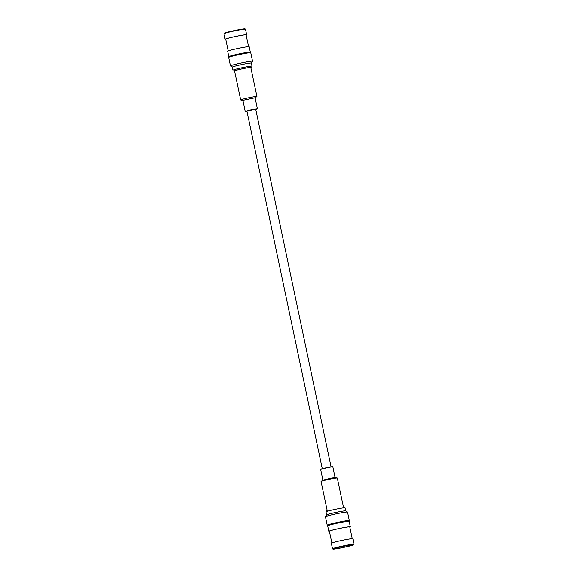 <?xml version="1.0" encoding="UTF-8"?>
<svg xmlns="http://www.w3.org/2000/svg" width="578" height="578" viewBox="0 0 578 578"><rect width="100%" height="100%" fill="white"/><g stroke="black" fill="none" stroke-linecap="round" stroke-linejoin="round"><path stroke-width="0.87" d="M247.312 110.803L255.693 109.148L247.312 110.803M239.285 29.94A10.982 0.607 -11.9 0 1 245.455 29.167A10.982 0.607 -11.9 0 1 245.477 29.196L246.64 34.738A10.982 0.607 168.1 0 0 240.448 35.489A10.982 0.607 168.1 0 0 225.145 39.268A10.982 0.607 168.1 0 0 225.745 39.34A10.982 0.607 168.1 0 1 225.145 39.268A10.982 0.607 168.1 0 1 240.448 35.489A10.982 0.607 168.1 0 1 246.64 34.738A10.982 0.607 168.1 0 1 246.127 35.041A10.982 0.607 168.1 0 0 246.64 34.738L245.477 29.196A10.982 0.607 -11.9 0 0 245.455 29.167A10.982 0.607 -11.9 0 0 239.285 29.94A10.982 0.607 -11.9 0 0 223.989 33.69A10.982 0.607 -11.9 0 1 239.285 29.94M223.982 33.726A10.982 0.607 -11.9 0 1 223.989 33.69A10.982 0.607 -11.9 0 0 223.982 33.726L225.145 39.268L223.982 33.726M228.845 56.738A10.982 0.607 -11.9 0 1 228.823 56.709A10.982 0.607 -11.9 0 1 244.126 52.923A10.982 0.607 -11.9 0 1 250.317 52.179A10.982 0.607 -11.9 0 1 250.31 52.215A10.982 0.607 -11.9 0 0 250.317 52.179A10.982 0.607 -11.9 0 0 244.126 52.923A10.982 0.607 -11.9 0 0 228.823 56.709A10.982 0.607 -11.9 0 0 228.845 56.738L228.845 56.738M242.97 47.454A10.982 0.607 168.1 0 0 227.667 51.232L228.823 56.709L227.667 51.232A10.982 0.607 168.1 0 1 242.97 47.454A10.982 0.607 168.1 0 1 249.161 46.702A10.982 0.607 168.1 0 0 242.97 47.454M224.257 33.278A10.635 0.585 -11.9 0 1 234.538 30.547A10.635 0.585 -11.9 0 1 245.043 28.9L245.455 29.167L245.043 28.9A10.635 0.585 -11.9 0 0 234.538 30.547A10.635 0.585 -11.9 0 0 224.257 33.278L223.989 33.69L224.257 33.278M240.217 35.569A10.411 0.571 168.1 0 0 225.709 39.152L228.187 50.929L225.709 39.152A10.411 0.571 168.1 0 1 240.217 35.569A10.411 0.571 168.1 0 1 246.084 34.853A10.411 0.571 168.1 0 0 240.217 35.569M250.773 67.438L251.09 67.388A8.612 0.477 -11.9 0 0 251.047 67.366L250.765 67.438A8.302 0.455 -11.9 0 1 250.773 67.438A8.302 0.455 -11.9 0 1 250.801 67.467A8.302 0.455 -11.9 0 0 250.773 67.438L251.09 67.388A8.612 0.477 -11.9 0 0 251.047 67.366L250.765 67.438A8.302 0.455 -11.9 0 1 250.773 67.438A8.302 0.455 -11.9 0 0 250.455 67.409L250.816 67.344A8.612 0.477 -11.9 0 0 250.657 67.344L250.44 67.409A8.302 0.455 -11.9 0 1 250.455 67.409L250.816 67.344A8.612 0.477 -11.9 0 0 250.657 67.344L250.44 67.409A8.302 0.455 -11.9 0 1 250.455 67.409A8.302 0.455 -11.9 0 1 250.765 67.438M249.797 67.46L250.187 67.38A8.612 0.477 -11.9 0 0 249.913 67.409L249.775 67.46A8.302 0.455 -11.9 0 1 249.797 67.46A8.302 0.455 -11.9 0 1 250.44 67.409A8.302 0.455 -11.9 0 0 249.797 67.46L250.187 67.38A8.612 0.477 -11.9 0 0 249.913 67.409L249.775 67.46A8.302 0.455 -11.9 0 1 249.797 67.46M248.829 67.583L249.226 67.496A8.612 0.477 -11.9 0 0 248.858 67.554L248.8 67.583A8.302 0.455 -11.9 0 1 248.829 67.583A8.302 0.455 -11.9 0 1 249.775 67.46A8.302 0.455 -11.9 0 0 248.829 67.583L249.226 67.496A8.612 0.477 -11.9 0 0 248.858 67.554L248.8 67.583A8.302 0.455 -11.9 0 1 248.829 67.583M247.594 67.77L247.976 67.691A8.612 0.477 -11.9 0 0 247.536 67.763L247.55 67.756A8.302 0.455 -11.9 0 1 247.594 67.77A8.302 0.455 -11.9 0 1 248.8 67.583A8.302 0.455 -11.9 0 0 247.594 67.77L247.976 67.691A8.612 0.477 -11.9 0 0 247.536 67.763L247.55 67.756A8.302 0.455 -11.9 0 1 247.594 67.77M246.141 68.031L246.503 67.944A8.612 0.477 -11.9 0 0 245.997 68.038L246.098 68.038A8.302 0.455 -11.9 0 1 246.141 68.031A8.302 0.455 -11.9 0 1 247.55 67.778A8.302 0.455 -11.9 0 0 246.141 68.031L246.503 67.944A8.612 0.477 -11.9 0 0 245.997 68.038L246.098 68.038A8.302 0.455 -11.9 0 1 246.141 68.031M244.537 68.334L244.855 68.255A8.612 0.477 -11.9 0 0 244.313 68.363L244.508 68.341A8.302 0.455 -11.9 0 1 244.537 68.334A8.302 0.455 -11.9 0 1 246.098 68.038A8.302 0.455 -11.9 0 0 244.537 68.334L244.855 68.255A8.612 0.477 -11.9 0 0 244.313 68.363L244.487 68.341A8.302 0.455 -11.9 0 1 244.537 68.334M242.854 68.674L243.114 68.601A8.612 0.477 -11.9 0 0 242.558 68.717L242.803 68.688A8.302 0.455 -11.9 0 1 242.854 68.674A8.302 0.455 -11.9 0 1 244.487 68.341A8.302 0.455 -11.9 0 0 242.854 68.674L243.114 68.601A8.612 0.477 -11.9 0 0 242.558 68.717L242.803 68.688A8.302 0.455 -11.9 0 1 242.854 68.674M241.163 69.035L241.351 68.977A8.612 0.477 -11.9 0 0 240.809 69.1L241.113 69.049A8.302 0.455 -11.9 0 1 241.163 69.035A8.302 0.455 -11.9 0 1 242.803 68.688A8.302 0.455 -11.9 0 0 241.163 69.035L241.351 68.977A8.612 0.477 -11.9 0 0 240.809 69.1L241.113 69.049A8.302 0.455 -11.9 0 1 241.163 69.035M239.538 69.411L239.653 69.36A8.612 0.477 -11.9 0 0 239.14 69.483L239.487 69.418A8.302 0.455 -11.9 0 1 239.538 69.411A8.302 0.455 -11.9 0 1 241.113 69.049A8.302 0.455 -11.9 0 0 239.538 69.411L239.653 69.36A8.612 0.477 -11.9 0 0 239.14 69.483L239.487 69.418A8.302 0.455 -11.9 0 1 239.538 69.411M238.049 69.765L238.085 69.736A8.612 0.477 -11.9 0 0 237.623 69.851L238.006 69.779A8.302 0.455 -11.9 0 1 238.049 69.765A8.302 0.455 -11.9 0 1 239.487 69.418A8.302 0.455 -11.9 0 0 238.049 69.765L238.085 69.736A8.612 0.477 -11.9 0 0 237.623 69.851L238.006 69.779A8.302 0.455 -11.9 0 1 238.049 69.765M236.763 70.104L236.713 70.09A8.612 0.477 -11.9 0 0 236.33 70.191L236.727 70.111A8.302 0.455 -11.9 0 1 236.763 70.104A8.302 0.455 -11.9 0 1 238.006 69.779A8.302 0.455 -11.9 0 0 236.763 70.104L236.713 70.09A8.612 0.477 -11.9 0 0 236.33 70.191L236.727 70.111A8.302 0.455 -11.9 0 1 236.763 70.104M235.73 70.393L235.607 70.4A8.612 0.477 -11.9 0 0 235.318 70.487L235.701 70.4A8.302 0.455 -11.9 0 1 235.73 70.393A8.302 0.455 -11.9 0 1 236.727 70.111A8.302 0.455 -11.9 0 0 235.73 70.393L235.607 70.4A8.612 0.477 -11.9 0 0 235.318 70.487L235.701 70.4A8.302 0.455 -11.9 0 1 235.73 70.393A8.302 0.455 -11.9 0 0 235.008 70.639L234.805 70.66A8.612 0.477 -11.9 0 0 234.625 70.726L234.986 70.639A8.302 0.455 -11.9 0 1 235.008 70.639L234.805 70.66A8.612 0.477 -11.9 0 0 234.625 70.726L234.986 70.639A8.302 0.455 -11.9 0 1 235.008 70.639A8.302 0.455 -11.9 0 1 235.701 70.4M234.617 70.812L234.35 70.848A8.612 0.477 -11.9 0 0 234.285 70.899L234.61 70.819A8.302 0.455 -11.9 0 1 234.617 70.812A8.302 0.455 -11.9 0 1 234.986 70.639A8.302 0.455 -11.9 0 0 234.617 70.812L234.35 70.848A8.612 0.477 -11.9 0 0 234.285 70.899L234.61 70.819A8.302 0.455 -11.9 0 1 234.617 70.812M256.813 109.061L255.743 109.379L256.813 109.061M246.943 111.236L245.202 111.359L251.22 109.741L257.391 108.787L255.071 97.805L242.89 100.37L255.071 97.805L257.391 108.787L245.202 111.359L242.89 100.37L245.202 111.359L246.943 111.236M240.759 100.001A8.302 0.455 -11.9 0 1 240.679 99.958A8.302 0.455 -11.9 0 1 248.706 97.798A8.302 0.455 -11.9 0 1 256.928 96.533A8.302 0.455 -11.9 0 1 256.863 96.605A8.302 0.455 -11.9 0 0 256.928 96.533L250.801 67.467L256.928 96.533A8.302 0.455 -11.9 0 0 248.706 97.798A8.302 0.455 -11.9 0 0 240.679 99.958L234.552 70.892A8.302 0.455 -11.9 0 1 234.61 70.819A8.302 0.455 -11.9 0 0 234.552 70.892A8.302 0.455 -11.9 0 0 234.581 70.921A8.302 0.455 -11.9 0 1 234.552 70.892L240.679 99.958A8.302 0.455 -11.9 0 0 240.759 100.001L242.89 100.399L240.759 100.001M252.521 61.282A11.278 0.621 168.1 0 0 252.528 61.239A11.278 0.621 168.1 0 0 241.366 62.959A11.278 0.621 168.1 0 0 230.456 65.892A11.278 0.621 168.1 0 0 230.485 65.921A11.278 0.621 168.1 0 1 230.456 65.892A11.278 0.621 168.1 0 1 241.366 62.959A11.278 0.621 168.1 0 1 252.528 61.239A11.278 0.621 168.1 0 1 252.521 61.282L251.329 63.096A9.718 0.535 168.1 0 0 251.329 63.081A9.718 0.535 168.1 0 0 241.705 64.563A9.718 0.535 168.1 0 0 232.305 67.091L232.948 70.169A9.718 0.535 168.1 0 1 242.355 67.64A9.718 0.535 168.1 0 1 251.972 66.159A9.718 0.535 168.1 0 0 242.355 67.64A9.718 0.535 168.1 0 0 232.948 70.169L232.305 67.091A9.718 0.535 168.1 0 1 241.705 64.563A9.718 0.535 168.1 0 1 251.329 63.081L251.972 66.159C252.066 67.091 251.567 67.619 250.484 67.742C251.567 67.619 252.066 67.091 251.972 66.159L251.329 63.081A9.718 0.535 168.1 0 1 251.314 63.118L252.521 61.282M229.719 56.947A11.278 0.621 -11.9 0 1 241.749 54.065A11.278 0.621 -11.9 0 1 250.722 52.764A11.278 0.621 -11.9 0 1 250.751 52.793L252.528 61.239L250.751 52.793A11.278 0.621 -11.9 0 0 250.722 52.764A11.278 0.621 -11.9 0 0 241.749 54.065A11.278 0.621 -11.9 0 0 229.719 56.947A11.278 0.621 -11.9 0 0 228.686 57.41A11.278 0.621 -11.9 0 1 229.719 56.947M228.678 57.446A11.278 0.621 -11.9 0 1 228.686 57.41A11.278 0.621 -11.9 0 0 228.678 57.446L230.456 65.892L228.678 57.446M229.95 56.557A10.931 0.6 -11.9 0 1 241.618 53.761A10.931 0.6 -11.9 0 1 250.317 52.497L250.722 52.764L250.317 52.497A10.931 0.6 -11.9 0 0 241.618 53.761A10.931 0.6 -11.9 0 0 229.95 56.557A10.931 0.6 -11.9 0 0 228.953 56.998A10.931 0.6 -11.9 0 1 229.95 56.557M348.744 520.995A10.635 0.585 168.1 0 0 340.276 522.23A10.635 0.585 168.1 0 0 328.933 524.947A10.635 0.585 168.1 0 0 327.957 525.38L327.69 525.785A10.982 0.607 168.1 0 0 327.683 525.821A10.982 0.607 168.1 0 1 327.69 525.785A10.982 0.607 168.1 0 1 328.694 525.344A10.982 0.607 168.1 0 0 327.69 525.785L327.957 525.38A10.635 0.585 168.1 0 1 328.933 524.947A10.635 0.585 168.1 0 1 340.276 522.23A10.635 0.585 168.1 0 1 348.744 520.995L349.155 521.262A10.982 0.607 168.1 0 0 342.985 522.042A10.982 0.607 168.1 0 0 328.694 525.344A10.982 0.607 168.1 0 1 342.985 522.042A10.982 0.607 168.1 0 1 349.155 521.262A10.982 0.607 168.1 0 1 349.177 521.291A10.982 0.607 168.1 0 0 349.155 521.262L348.744 520.995M348.91 521.103A10.931 0.6 168.1 0 0 349.047 521.002A10.931 0.6 168.1 0 0 338.231 522.635A10.931 0.6 168.1 0 0 327.683 525.503A10.931 0.6 168.1 0 0 327.849 525.539A10.931 0.6 168.1 0 1 327.683 525.503L327.278 525.236A11.278 0.621 168.1 0 1 327.249 525.207A11.278 0.621 168.1 0 0 327.278 525.236L327.683 525.503A10.931 0.6 168.1 0 1 338.231 522.635A10.931 0.6 168.1 0 1 349.047 521.002L349.314 520.59A11.278 0.621 168.1 0 0 349.322 520.554A11.278 0.621 168.1 0 0 340.623 521.775A11.278 0.621 168.1 0 0 328.29 524.716A11.278 0.621 168.1 0 0 327.249 525.207L325.472 516.761A11.278 0.621 -11.9 0 1 325.479 516.718A11.278 0.621 -11.9 0 1 326.512 516.262A11.278 0.621 -11.9 0 1 338.542 513.38A11.278 0.621 -11.9 0 1 347.515 512.079A11.278 0.621 -11.9 0 1 347.544 512.108A11.278 0.621 -11.9 0 0 347.515 512.079A11.278 0.621 -11.9 0 0 338.542 513.38A11.278 0.621 -11.9 0 0 326.512 516.262A11.278 0.621 -11.9 0 0 325.479 516.718A11.278 0.621 -11.9 0 0 325.472 516.761L327.249 525.207A11.278 0.621 168.1 0 1 328.29 524.716A11.278 0.621 168.1 0 1 340.623 521.775A11.278 0.621 168.1 0 1 349.322 520.554L347.544 512.108L349.322 520.554A11.278 0.621 168.1 0 1 349.314 520.59L349.047 521.002A10.931 0.6 168.1 0 1 348.91 521.103M327.567 514.492A9.718 0.535 -11.9 0 1 337.942 512.007A9.718 0.535 -11.9 0 1 345.68 510.88L345.052 507.831A9.718 0.535 -11.9 0 0 337.552 508.878A9.718 0.535 -11.9 0 0 326.924 511.414A9.718 0.535 -11.9 0 1 337.552 508.878A9.718 0.535 -11.9 0 1 345.052 507.831L345.695 510.894L347.515 512.079L345.68 510.88A9.718 0.535 -11.9 0 0 337.942 512.007A9.718 0.535 -11.9 0 0 327.567 514.492A9.718 0.535 -11.9 0 0 326.686 514.882A9.718 0.535 -11.9 0 1 327.567 514.492M326.671 514.919A9.718 0.535 -11.9 0 1 326.686 514.882L326.028 511.841A9.718 0.535 -11.9 0 1 326.924 511.414A9.718 0.535 -11.9 0 0 326.028 511.841C325.934 510.909 326.433 510.381 327.516 510.258C326.433 510.381 325.934 510.909 326.028 511.841L326.671 514.904L325.479 516.718L326.686 514.882A9.718 0.535 -11.9 0 0 326.671 514.919M332.639 478.613A8.302 0.455 168.1 0 0 321.137 481.395A8.302 0.455 168.1 0 0 321.072 481.467L327.17 510.381L321.072 481.467A8.302 0.455 168.1 0 1 321.137 481.395A8.302 0.455 168.1 0 1 332.639 478.613A8.302 0.455 168.1 0 1 337.241 477.999A8.302 0.455 168.1 0 0 332.639 478.613M337.321 478.042A8.302 0.455 168.1 0 0 337.241 477.999A8.302 0.455 168.1 0 1 337.321 478.042L343.419 506.957L337.321 478.042M331.606 478.049L322.972 480.137L321.137 481.395L322.972 480.137L335.052 477.594L331.606 478.049M329.287 467.067L320.609 469.213L322.921 480.174L320.609 469.213L332.798 466.641L329.287 467.067M333.535 548.327A10.982 0.607 168.1 0 0 332.523 548.804A10.982 0.607 168.1 0 0 332.545 548.833A10.982 0.607 168.1 0 1 332.523 548.804L331.36 543.262A10.982 0.607 -11.9 0 1 346.663 539.484A10.982 0.607 -11.9 0 1 352.855 538.732A10.982 0.607 -11.9 0 0 346.663 539.484A10.982 0.607 -11.9 0 0 331.36 543.262L332.523 548.804A10.982 0.607 168.1 0 1 333.535 548.327A10.982 0.607 168.1 0 1 347.826 545.025A10.982 0.607 168.1 0 0 333.535 548.327M354.011 544.31A10.982 0.607 168.1 0 0 354.018 544.274A10.982 0.607 168.1 0 0 347.826 545.025A10.982 0.607 168.1 0 1 354.018 544.274L352.855 538.732L354.018 544.274A10.982 0.607 168.1 0 1 354.011 544.31L353.743 544.722A10.635 0.585 168.1 0 0 345.825 545.777A10.635 0.585 168.1 0 0 333.918 548.609A10.635 0.585 168.1 0 0 332.957 549.1A10.635 0.585 168.1 0 0 343.462 547.453A10.635 0.585 168.1 0 0 353.743 544.722A10.635 0.585 168.1 0 0 345.825 545.777A10.635 0.585 168.1 0 0 333.918 548.609A10.635 0.585 168.1 0 0 332.957 549.1A10.635 0.585 168.1 0 0 343.462 547.453A10.635 0.585 168.1 0 0 353.743 544.722L354.011 544.31M343.903 527.598A10.411 0.571 -11.9 0 1 349.769 526.883A10.411 0.571 -11.9 0 0 343.903 527.598A10.411 0.571 -11.9 0 0 329.395 531.182A10.411 0.571 -11.9 0 1 343.903 527.598M344.141 527.519A10.982 0.607 -11.9 0 1 350.333 526.768A10.982 0.607 -11.9 0 1 349.813 527.071A10.982 0.607 -11.9 0 0 350.333 526.768L349.177 521.291L350.333 526.768A10.982 0.607 -11.9 0 0 344.141 527.519A10.982 0.607 -11.9 0 0 328.839 531.298A10.982 0.607 -11.9 0 1 344.141 527.519M329.431 531.37A10.982 0.607 -11.9 0 1 328.839 531.298L327.683 525.821L328.839 531.298A10.982 0.607 -11.9 0 0 329.431 531.37M339.467 548.168A9.342 0.513 168.1 0 0 352.486 544.953A9.342 0.513 168.1 0 0 343.238 546.376A9.342 0.513 168.1 0 0 334.207 548.804A9.342 0.513 168.1 0 0 339.467 548.168A9.342 0.513 168.1 0 0 352.486 544.953A9.342 0.513 168.1 0 0 343.238 546.376A9.342 0.513 168.1 0 0 334.207 548.804A9.342 0.513 168.1 0 0 339.467 548.168M250.83 67.604A8.684 0.477 168.1 0 0 242.579 68.71A8.684 0.477 168.1 0 0 234.581 71.029A8.684 0.477 168.1 0 1 242.579 68.71A8.684 0.477 168.1 0 1 250.83 67.604M331.057 466.764L255.693 109.148L331.057 466.764M322.257 468.621L246.893 110.998L322.257 468.621M249.161 46.702L250.317 52.179L249.161 46.702M246.084 34.853L248.569 46.63L246.084 34.853M255.079 97.827L256.863 96.605L255.079 97.827M232.305 67.106L230.485 65.921L232.305 67.106M228.953 56.998L228.686 57.41L228.953 56.998M335.052 477.594L337.241 477.999L335.052 477.594M332.798 466.641L335.11 477.601L332.798 466.641M332.957 549.1L332.545 548.833L332.957 549.1M352.255 538.66L349.769 526.883L352.255 538.66M331.873 542.959L329.395 531.182L331.873 542.959"/></g></svg>
